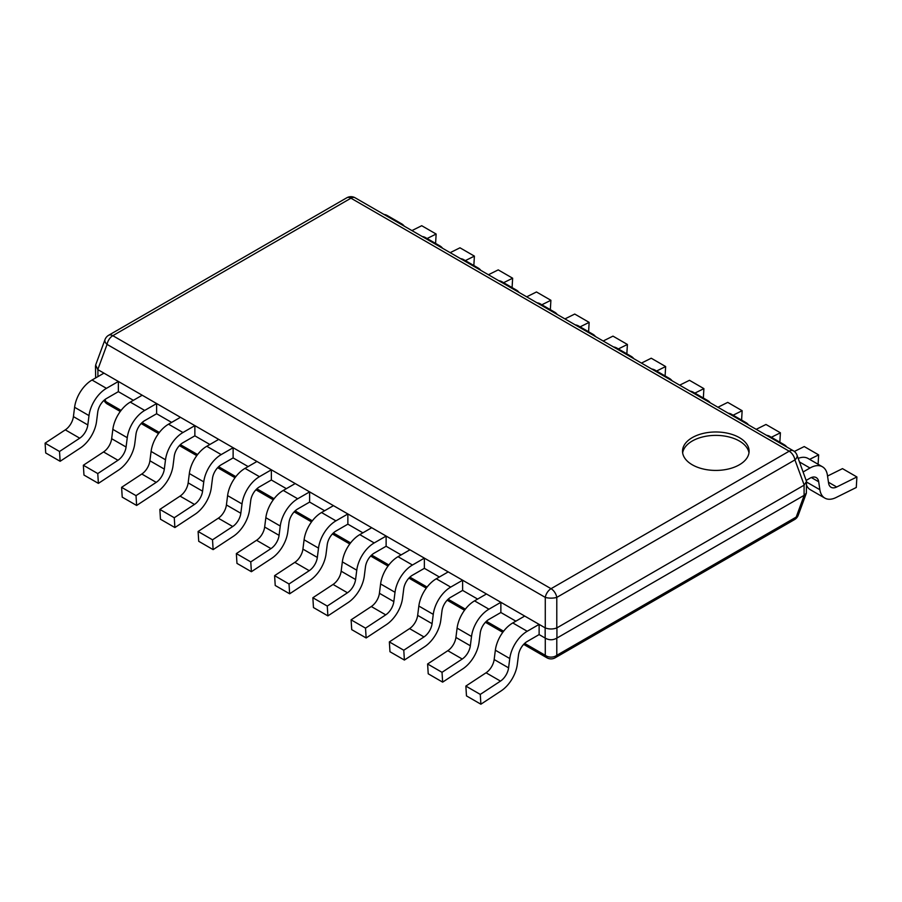 <?xml version="1.0" encoding="UTF-8"?>
<svg xmlns="http://www.w3.org/2000/svg" width="902" height="902" viewBox="0 0 902 902"><rect width="100%" height="100%" fill="white"/><g stroke="black" fill="none" stroke-linecap="round" stroke-linejoin="round"><path stroke-width="1.35" d="M105.004 339.603A8.321 4.6 20.2 0 0 107.067 344.395A8.321 4.803 -60 0 1 112.818 335.679A8.321 4.803 -120 0 0 108.657 335.273A8.321 8.321 0 0 0 105.004 339.603L95.646 365.039L97.788 369.583L545.282 627.939C549.126 629.337 552.96 629.337 556.793 627.939L804.088 485.175L806.523 481.499L806.354 493.191L798.236 515.234A8.321 4.6 -159.8 0 1 796.184 517.094L556.793 655.303A8.321 6.562 180 0 1 545.282 655.303A8.321 4.803 120 0 0 546.883 657.772L523.656 644.366M806.354 493.191L804.212 495.299L556.793 638.142C552.96 640.285 549.126 640.285 545.282 638.142L539.125 634.58L539.125 624.387L527.208 631.276A24.963 14.409 120 0 0 509.765 658.539L495.356 650.207A24.963 14.409 -60 0 1 512.787 622.944L524.705 616.066L539.125 624.387M74.595 407.287A24.963 14.409 -60 0 1 92.027 380.024L103.944 373.146L118.365 381.467L106.447 388.345A24.963 14.409 120 0 0 89.005 415.608L74.595 407.287L73.412 416.611A12.481 7.205 120 0 1 65.305 429.859L45.1 443.153L45.72 452.973L60.13 461.294L80.334 448.001A24.963 14.409 120 0 0 96.548 421.493L97.732 412.169A12.481 7.205 -60 0 1 106.447 398.537L118.365 391.66L133.372 400.319M112.84 429.375A24.963 14.409 -60 0 1 130.283 402.112L142.2 395.223L156.621 403.555L144.692 410.433A24.963 14.409 120 0 0 127.261 437.695L112.84 429.375L111.656 438.699A12.481 7.205 120 0 1 103.55 451.947L83.356 465.24L83.965 475.05L98.386 483.382L118.59 470.077A24.963 14.409 120 0 0 134.793 443.581L135.976 434.257A12.481 7.205 -60 0 1 144.692 420.625L156.621 413.747L171.617 422.407M151.096 451.451A24.963 14.409 -60 0 1 168.527 424.188L180.445 417.31L194.866 425.631L182.948 432.52A24.963 14.409 120 0 0 165.506 459.783L151.096 451.451L149.912 460.775A12.481 7.205 120 0 1 141.806 474.024L121.601 487.328L122.221 497.137L136.63 505.458L156.835 492.165A24.963 14.409 120 0 0 173.049 465.657L174.233 456.344A12.481 7.205 -60 0 1 182.948 442.713L194.866 435.824L209.873 444.494M189.341 473.539A24.963 14.409 -60 0 1 206.784 446.276L218.701 439.398L233.122 447.719L221.193 454.597A24.963 14.409 120 0 0 203.762 481.86L189.341 473.539L188.157 482.863A12.481 7.205 120 0 1 180.062 496.111L159.857 509.404L160.466 519.225L174.887 527.546L195.091 514.253A24.963 14.409 120 0 0 211.293 487.745L212.477 478.421A12.481 7.205 -60 0 1 221.193 464.789L233.122 457.912L248.129 466.571M227.597 495.626A24.963 14.409 -60 0 1 245.028 468.363L256.946 461.474L271.367 469.807L259.449 476.684A24.963 14.409 120 0 0 242.018 503.947L227.597 495.626L226.413 504.951A12.481 7.205 120 0 1 218.307 518.199L198.102 531.492L198.722 541.301L213.131 549.634L233.336 536.329A24.963 14.409 120 0 0 249.55 509.833L250.733 500.509A12.481 7.205 -60 0 1 259.449 486.877L271.367 479.999L286.374 488.658M265.842 517.703A24.963 14.409 -60 0 1 283.284 490.44L295.202 483.562L309.623 491.883L297.705 498.772A24.963 14.409 120 0 0 280.263 526.035L265.842 517.703L264.658 527.027A12.481 7.205 120 0 1 256.563 540.275L236.358 553.58L236.967 563.389L251.387 571.71L271.592 558.417A24.963 14.409 120 0 0 287.794 531.909L288.978 522.596A12.481 7.205 -60 0 1 297.705 508.965L309.623 502.076L324.63 510.746M304.098 539.791A24.963 14.409 -60 0 1 321.529 512.528L333.447 505.65L347.868 513.971L335.95 520.849A24.963 14.409 120 0 0 318.519 548.112L304.098 539.791L302.914 549.115A12.481 7.205 120 0 1 294.807 562.363L274.603 575.656L275.223 585.477L289.643 593.798L309.837 580.505A24.963 14.409 120 0 0 326.05 553.997L327.234 544.673A12.481 7.205 -60 0 1 335.95 531.041L347.868 524.163L362.875 532.823M342.343 561.878A24.963 14.409 -60 0 1 359.785 534.615L371.703 527.726L386.124 536.059L374.206 542.936A24.963 14.409 120 0 0 356.764 570.199L342.343 561.878L341.159 571.192A12.481 7.205 120 0 1 333.063 584.451L312.859 597.744L313.468 607.553L327.888 615.886L348.093 602.581A24.963 14.409 120 0 0 364.295 576.085L365.479 566.76A12.481 7.205 -60 0 1 374.206 553.129L386.124 546.251L401.131 554.91M380.599 583.955A24.963 14.409 -60 0 1 398.03 556.692L409.959 549.814L424.368 558.135L412.451 565.024A24.963 14.409 120 0 0 395.02 592.287L380.599 583.955L379.415 593.279A12.481 7.205 120 0 1 371.308 606.527L351.103 619.832L351.724 629.641L366.144 637.962L386.349 624.669A24.963 14.409 120 0 0 402.551 598.161L403.735 588.848A12.481 7.205 -60 0 1 412.451 575.217L424.368 568.328L439.375 576.998M418.844 606.043A24.963 14.409 -60 0 1 436.286 578.78L448.204 571.902L462.625 580.223L450.707 587.101A24.963 14.409 120 0 0 433.264 614.363L418.844 606.043L417.66 615.367A12.481 7.205 120 0 1 409.564 628.615L389.36 641.908L389.968 651.729L404.389 660.05L424.594 646.757A24.963 14.409 120 0 0 440.796 620.249L441.98 610.925A12.481 7.205 -60 0 1 450.707 597.293L462.625 590.415L477.632 599.075M457.1 628.13A24.963 14.409 -60 0 1 474.542 600.867L486.46 593.978L500.869 602.311L488.952 609.188A24.963 14.409 120 0 0 471.52 636.451L457.1 628.13L455.916 637.443A12.481 7.205 120 0 1 447.809 650.703L427.604 663.996L428.224 673.805L442.645 682.137L462.85 668.833A24.963 14.409 120 0 0 479.052 642.337L480.236 633.012A12.481 7.205 -60 0 1 488.952 619.381L500.869 612.503L515.876 621.162M120.27 411.481L107.406 404.051A8.321 4.803 -60 0 1 105.816 401.582A8.321 4.6 159.8 0 1 104.057 400.296M95.646 377.679L95.477 365.975M804.212 485.096L794.933 459.907L556.793 597.395A8.321 4.803 -120 0 0 551.043 588.69L789.182 451.203A8.321 4.803 60 0 1 794.933 459.907A8.321 4.6 -20.2 0 0 796.996 455.115A8.321 8.321 0 0 0 793.343 450.786A8.321 4.803 120 0 0 789.182 451.203L350.957 198.192A8.321 4.803 -60 0 1 355.117 197.786A8.321 8.321 0 0 0 346.796 197.786A8.321 4.803 60 0 1 350.957 198.192L112.818 335.679L551.043 588.69A8.321 4.803 120 0 0 545.282 597.395A8.321 2.65 0 0 0 556.793 597.395L556.793 627.939M806.523 481.499L796.996 455.115M692.274 464.789A33.284 19.224 180 0 1 682.521 451.203A33.284 19.224 180 0 1 703.075 433.445A33.284 19.224 180 0 1 739.347 437.605A33.284 19.224 180 0 1 749.1 451.203A33.284 19.224 180 0 1 728.557 468.961A33.284 19.224 180 0 1 692.274 464.789M682.656 452.894A33.284 19.224 180 0 1 704.451 436.534A33.284 19.224 180 0 1 739.347 441.01A33.284 19.224 180 0 1 748.976 452.894M546.883 657.772A8.321 8.321 0 0 0 555.204 657.772A8.321 4.803 -120 0 0 556.793 655.303L556.793 638.142M806.523 482.018L819.873 489.73A24.963 14.409 120 0 0 824.834 498.096A24.963 14.409 120 0 0 836.075 497.521L856.28 487.486L856.9 476.966L836.695 487.001A12.481 7.205 -60 0 1 831.069 487.283A12.481 7.205 -60 0 1 828.588 483.1L827.405 475.151A24.963 14.409 120 0 0 822.455 466.785A24.963 14.409 120 0 0 809.973 468.014L803.186 471.938M819.873 489.73L818.689 481.769L811.349 477.541M806.275 480.349L809.973 478.207A12.481 7.205 -60 0 1 816.209 477.586A12.481 7.205 -60 0 1 818.689 481.769M798.202 458.396A24.963 14.409 -60 0 1 808.034 458.453L822.455 466.785M824.834 498.096L810.413 489.775A24.963 14.409 -60 0 1 806.523 485.231M856.9 476.966L842.479 468.634L827.54 476.053M786.803 447.009A24.963 14.409 120 0 0 784.199 444.697A24.963 14.409 120 0 0 780.906 443.604M809.613 459.366L818.644 454.879L818.103 464.271M766.486 435.283A24.963 14.409 -60 0 1 769.789 436.376L784.199 444.697M818.644 454.879L804.234 446.558L794.346 451.462M748.547 424.932A24.963 14.409 120 0 0 745.954 422.61A24.963 14.409 120 0 0 742.65 421.527M771.357 437.278L780.399 432.791L779.847 442.183M728.23 413.195A24.963 14.409 -60 0 1 731.533 414.289L745.954 422.61M780.399 432.791L765.978 424.47L756.18 429.341M710.302 402.844A24.963 14.409 120 0 0 707.698 400.533A24.963 14.409 120 0 0 704.406 399.439M733.112 415.202L742.143 410.714L741.602 420.095M689.985 391.118A24.963 14.409 -60 0 1 693.288 392.201L707.698 400.533M742.143 410.714L727.734 402.382L717.936 407.253M672.046 380.757A24.963 14.409 120 0 0 669.453 378.445A24.963 14.409 120 0 0 666.15 377.352M694.856 393.114L703.898 388.627L703.346 398.019M651.729 369.031A24.963 14.409 -60 0 1 655.032 370.124L669.453 378.445M703.898 388.627L689.478 380.306L679.68 385.165M633.802 358.68A24.963 14.409 120 0 0 631.197 356.358A24.963 14.409 120 0 0 627.893 355.275M656.611 371.026L665.642 366.539L665.101 375.931M613.484 346.943A24.963 14.409 -60 0 1 616.788 348.037L631.197 356.358M665.642 366.539L651.233 358.218L641.435 363.089M595.546 336.593A24.963 14.409 120 0 0 592.952 334.281A24.963 14.409 120 0 0 589.649 333.188M618.355 348.95L627.397 344.463L626.845 353.843M575.228 324.867A24.963 14.409 -60 0 1 578.532 325.949L592.952 334.281M627.397 344.463L612.977 336.13L603.179 341.001M557.289 314.505A24.963 14.409 120 0 0 554.696 312.193A24.963 14.409 120 0 0 551.393 311.1M580.11 326.862L589.141 322.375L588.6 331.767M536.983 302.779A24.963 14.409 -60 0 1 540.287 303.873L554.696 312.193M589.141 322.375L574.732 314.054L564.934 318.913M519.045 292.428A24.963 14.409 120 0 0 516.451 290.106A24.963 14.409 120 0 0 513.148 289.023M541.854 304.775L550.896 300.287L550.344 309.679M498.727 280.691A24.963 14.409 -60 0 1 502.031 281.785L516.451 290.106M550.896 300.287L536.476 291.966L526.678 296.837M480.789 270.341A24.963 14.409 120 0 0 478.195 268.029A24.963 14.409 120 0 0 474.892 266.936M503.609 282.698L512.64 278.211L512.088 287.591M460.482 258.615A24.963 14.409 -60 0 1 463.775 259.697L478.195 268.029M512.64 278.211L498.22 269.878L488.433 274.749M442.544 248.253A24.963 14.409 120 0 0 439.95 245.942A24.963 14.409 120 0 0 436.647 244.848M465.353 260.61L474.396 256.123L473.843 265.515M422.226 236.527A24.963 14.409 -60 0 1 425.53 237.621L439.95 245.942M474.396 256.123L459.975 247.802L450.177 252.661M404.288 226.176A24.963 14.409 120 0 0 401.694 223.854A24.963 14.409 120 0 0 398.391 222.771M427.108 238.523L436.14 234.035L435.587 243.427M383.981 214.439A24.963 14.409 -60 0 1 387.274 215.533L401.694 223.854M436.14 234.035L421.719 225.714L411.932 230.585M118.365 391.66L118.365 381.467M45.1 443.153L59.521 451.485L60.13 461.294M73.412 416.611L87.821 424.932A12.481 7.205 -60 0 1 79.726 438.18L59.521 451.485M87.821 424.932L89.005 415.608M156.621 413.747L156.621 403.555M83.356 465.24L97.766 473.561L98.386 483.382M111.656 438.699L126.077 447.02A12.481 7.205 -60 0 1 117.97 460.268L97.766 473.561M126.077 447.02L127.261 437.695M194.866 435.824L194.866 425.631M121.601 487.328L136.022 495.649L136.63 505.458M149.912 460.775L164.322 469.096A12.481 7.205 -60 0 1 156.226 482.356L136.022 495.649M164.322 469.096L165.506 459.783M233.122 457.912L233.122 447.719M159.857 509.404L174.266 517.737L174.887 527.546M188.157 482.863L202.578 491.184A12.481 7.205 -60 0 1 194.471 504.432L174.266 517.737M202.578 491.184L203.762 481.86M271.367 479.999L271.367 469.807M198.102 531.492L212.522 539.813L213.131 549.634M226.413 504.951L240.823 513.272A12.481 7.205 -60 0 1 232.727 526.52L212.522 539.813M240.823 513.272L242.018 503.947M309.623 502.076L309.623 491.883M236.358 553.58L250.767 561.901L251.387 571.71M264.658 527.027L279.079 535.348A12.481 7.205 -60 0 1 270.972 548.608L250.767 561.901M279.079 535.348L280.263 526.035M347.868 524.163L347.868 513.971M274.603 575.656L289.023 583.989L289.643 593.798M302.914 549.115L317.335 557.436A12.481 7.205 -60 0 1 309.228 570.684L289.023 583.989M317.335 557.436L318.519 548.112M386.124 546.251L386.124 536.059M312.859 597.744L327.268 606.065L327.888 615.886M341.159 571.192L355.58 579.524A12.481 7.205 -60 0 1 347.473 592.772L327.268 606.065M355.58 579.524L356.764 570.199M424.368 568.328L424.368 558.135M351.103 619.832L365.524 628.153L366.144 637.962M379.415 593.279L393.836 601.6A12.481 7.205 -60 0 1 385.729 614.86L365.524 628.153M393.836 601.6L395.02 592.287M462.625 590.415L462.625 580.223M389.36 641.908L403.78 650.241L404.389 660.05M417.66 615.367L432.081 623.688A12.481 7.205 -60 0 1 423.974 636.936L403.78 650.241M432.081 623.688L433.264 614.363M500.869 612.503L500.869 602.311M427.604 663.996L442.025 672.317L442.645 682.137M455.916 637.443L470.337 645.776A12.481 7.205 -60 0 1 462.23 659.024L442.025 672.317M470.337 645.776L471.52 636.451M495.356 650.207L494.161 659.531L508.581 667.852A12.481 7.205 -60 0 1 500.486 681.111L480.281 694.405L480.89 704.214L501.095 690.921A24.963 14.409 120 0 0 517.297 664.413L518.492 655.1A12.481 7.205 -60 0 1 527.208 641.469L539.125 634.58M480.89 704.214L466.469 695.893L465.86 686.084L486.065 672.779A12.481 7.205 120 0 0 494.161 659.531M465.86 686.084L480.281 694.405M508.581 667.852L509.765 658.539M804.212 495.299L796.184 517.094A8.321 4.803 60 0 1 794.594 519.563L555.204 657.772M545.282 638.142L545.282 655.303L524.637 643.385M503.598 631.231L486.392 621.298M465.342 609.154L448.136 599.221M427.097 587.067L409.891 577.133M388.841 564.979L371.635 555.046M350.596 542.903L333.39 532.969M312.34 520.815L295.134 510.882M274.095 498.727L256.878 488.794M235.839 476.651L218.634 466.717M197.594 454.563L180.377 444.63M159.338 432.475L142.133 422.542M121.082 410.399L105.816 401.582L105.038 399.485M97.912 369.662L97.912 376.63M545.158 627.871L545.158 638.064M556.929 627.871L556.929 638.064M804.088 485.175L804.088 495.367M97.788 369.583L107.067 344.395L545.282 597.395L545.282 627.939M799.522 461.982L809.973 468.014M836.695 487.001L828.464 482.243M106.447 388.345L92.027 380.024M65.305 429.859L79.726 438.18M144.692 410.433L130.283 402.112M103.55 451.947L117.97 460.268M182.948 432.52L168.527 424.188M141.806 474.024L156.226 482.356M221.193 454.597L206.784 446.276M180.062 496.111L194.471 504.432M259.449 476.684L245.028 468.363M218.307 518.199L232.727 526.52M297.705 498.772L283.284 490.44M256.563 540.275L270.972 548.608M335.95 520.849L321.529 512.528M294.807 562.363L309.228 570.684M374.206 542.936L359.785 534.615M333.063 584.451L347.473 592.772M412.451 565.024L398.03 556.692M371.308 606.527L385.729 614.86M450.707 587.101L436.286 578.78M409.564 628.615L423.974 636.936M488.952 609.188L474.542 600.867M447.809 650.703L462.23 659.024M527.208 631.276L512.787 622.944M486.065 672.779L500.486 681.111M502.786 632.313L485.411 622.29M464.53 610.237L447.155 600.202M426.274 588.149L408.91 578.114M388.029 566.061L370.654 556.038M349.773 543.985L332.41 533.95M311.528 521.897L294.153 511.862M273.272 499.809L255.909 489.786M235.027 477.733L217.653 467.698M196.771 455.645L179.397 445.611M158.526 433.558L141.152 423.534M104.012 400.341A8.321 8.321 0 0 0 107.406 404.051M346.796 197.786L108.657 335.273M793.343 450.786L355.117 197.786M794.594 519.563A8.321 8.321 0 0 0 798.236 515.234"/></g></svg>
